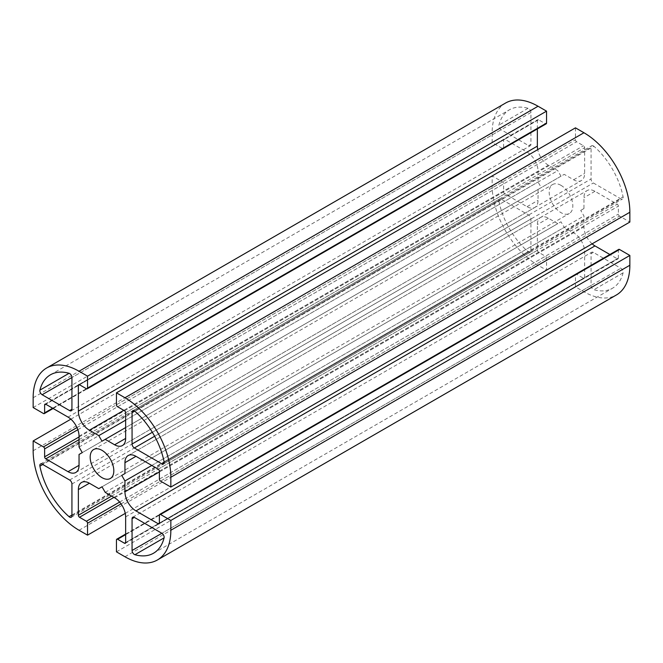 <?xml version="1.0" encoding="UTF-8"?>
<svg xmlns="http://www.w3.org/2000/svg" width="663" height="663" viewBox="0 0 663 663"><rect width="100%" height="100%" fill="white"/><g stroke="black" fill="none" stroke-linecap="round" stroke-linejoin="round"><path stroke-width="0.5" stroke-dasharray="3.31 2.49" d="M560.997 185.35A16.716 9.647 -120 0 0 552.644 184.521A16.716 9.647 -120 0 0 550.083 197.914A16.716 9.647 -120 0 0 560.997 212.649A16.716 9.647 -120 0 0 569.36 213.478A16.716 9.647 -120 0 0 571.92 200.085A16.716 9.647 -120 0 0 560.997 185.35M530.939 112.511A3.249 1.873 -120 0 0 528.643 108.541A3.249 1.873 -120 0 0 528.08 108.293A57.126 32.976 -120 0 0 509.491 109.776A57.126 32.976 -120 0 0 498.907 125.133A3.249 1.873 -120 0 0 501.137 129.724L528.643 145.603A3.249 1.873 -120 0 0 530.267 145.769A3.249 1.873 -120 0 0 530.939 144.277L530.939 112.511L71.935 377.512L501.137 129.724M593.924 146.308A3.249 1.873 -120 0 0 593.36 145.901A3.249 1.873 -120 0 0 591.736 145.744A3.249 1.873 -120 0 0 591.065 147.227L591.065 178.993A3.249 1.873 -120 0 0 593.36 182.971L620.866 198.85A3.249 1.873 -120 0 0 622.491 199.008A3.249 1.873 -120 0 0 623.087 196.828A57.126 32.976 -120 0 0 593.924 146.308L134.921 411.309M82.262 452.605L541.257 187.604L538.049 189.461L538.049 200.317A15.581 8.992 60 0 1 534.817 207.453A15.581 8.992 60 0 1 527.027 206.682L504.775 193.828A1.624 0.936 60 0 1 503.623 191.839L503.623 183.891A1.624 0.936 -120 0 0 502.479 181.902L492.153 175.944L492.153 185.748A64.916 37.476 -120 0 0 538.049 265.25L546.544 270.156L546.544 258.23A1.624 0.936 -120 0 0 545.392 256.241L538.513 252.263A1.624 0.936 60 0 1 537.361 250.282L537.361 224.575A15.581 8.992 60 0 1 540.594 217.447A15.581 8.992 60 0 1 548.384 218.218L557.79 223.646L560.997 221.79L564.213 227.359L573.619 232.788A15.581 8.992 60 0 1 584.633 251.874L584.633 277.573A1.624 0.936 60 0 1 584.302 278.311A1.624 0.936 60 0 1 583.49 278.236L576.603 274.258A1.624 0.936 -120 0 0 575.791 274.175A1.624 0.936 -120 0 0 575.459 274.921L575.459 286.847L583.954 291.753A64.916 37.476 -120 0 0 616.408 294.969M79.046 454.462L538.049 189.461M70.875 419.165L492.153 175.944M125.266 513.377L546.544 270.156M98.787 488.648L557.79 223.646M102.003 486.791L560.997 221.79M105.21 492.36L564.213 227.359M116.456 551.848L575.459 286.847M618.712 249.404A1.624 0.936 -120 0 0 618.372 250.142L618.372 258.089A1.624 0.936 60 0 1 618.04 258.835A1.624 0.936 60 0 1 617.228 258.752L609.869 254.509M592.125 243.835A15.581 8.992 60 0 1 583.954 226.821L583.954 215.964L580.738 210.395L583.954 208.538L583.954 197.682A15.581 8.992 60 0 1 587.178 190.546A15.581 8.992 60 0 1 594.968 191.317L617.228 204.171A1.624 0.936 60 0 1 618.372 206.16L618.372 214.108A1.624 0.936 -120 0 0 619.524 216.097L629.85 222.055M151.802 465.459L583.954 215.964M583.954 208.538L580.738 210.395M575.459 127.843L575.459 139.769A1.624 0.936 -120 0 0 576.603 141.758L583.49 145.736A1.624 0.936 60 0 1 584.633 147.716L584.633 173.424A15.581 8.992 60 0 1 581.41 180.551A15.581 8.992 60 0 1 573.619 179.781L564.213 174.352L560.997 176.209L557.79 170.64L548.384 165.211A15.581 8.992 60 0 1 537.734 149.623M125.638 427.56L564.213 174.352M102.003 441.21L560.997 176.209M125.638 420.143L557.79 170.64M537.361 128.929L537.361 120.426A1.624 0.936 60 0 1 537.701 119.688A1.624 0.936 60 0 1 538.513 119.763L545.392 123.741A1.624 0.936 -120 0 0 546.204 123.815M505.596 103.03A64.916 37.476 -120 0 0 492.153 132.749L492.153 142.553L502.479 148.52A1.624 0.936 -120 0 0 503.292 148.595A1.624 0.936 -120 0 0 503.623 147.857L503.623 139.91A1.624 0.936 60 0 1 503.963 139.164A1.624 0.936 60 0 1 504.775 139.247L527.027 152.092A15.581 8.992 60 0 1 538.049 171.178L538.049 182.035L541.257 187.604M33.15 407.554L492.153 142.553M79.046 447.036L538.049 182.035M498.907 201.171A57.126 32.976 -120 0 0 528.08 251.691A3.249 1.873 -120 0 0 530.267 252.255A3.249 1.873 -120 0 0 530.939 250.771L530.939 219.005A3.249 1.873 -120 0 0 528.643 215.027L501.137 199.149A3.249 1.873 -120 0 0 499.512 198.991A3.249 1.873 -120 0 0 498.907 201.171L42.772 464.514M591.065 285.488A3.249 1.873 -120 0 0 593.924 289.706A57.126 32.976 -120 0 0 612.513 288.223A57.126 32.976 -120 0 0 623.087 272.866A3.249 1.873 -120 0 0 620.866 268.275L593.36 252.396A3.249 1.873 -120 0 0 591.736 252.23A3.249 1.873 -120 0 0 591.065 253.722L591.065 285.488L161.871 533.276L620.866 268.275M527.027 206.682L538.049 200.317M79.046 439.619L504.775 193.828M79.046 436.967L503.623 191.839M77.844 429.715L503.623 183.891M76.983 427.56L502.479 181.902M33.15 450.749L492.153 185.748M79.046 530.251L538.049 265.25M121.047 503.888L546.544 258.23M119.622 502.065L545.392 256.241M113.937 497.391L538.513 252.263M111.641 496.073L537.361 250.282M548.384 218.218L537.361 224.575M114.616 497.789L573.619 232.788M125.638 516.875L584.633 251.874M583.49 278.236L125.638 542.574L584.633 277.573M125.638 534.627L576.603 274.258M116.456 539.922L575.459 274.921M124.951 556.754L583.954 291.753M159.377 515.143L618.372 250.142M617.228 258.752L159.377 523.09L618.372 258.089M159.377 471.948L583.954 226.821M594.968 191.317L583.954 197.682M158.225 469.172L617.228 204.171M159.377 471.161L618.372 206.16M159.377 479.109L618.372 214.108M160.521 481.098L619.524 216.097M116.456 404.77L575.459 139.769M117.608 406.759L576.603 141.758M124.487 410.737L583.49 145.736M125.638 412.717L584.633 147.716M573.619 179.781L584.633 173.424M123.799 410.339L548.384 165.211M538.513 119.763L79.51 384.764L537.361 120.426M86.397 388.742L545.392 123.741M33.15 397.75L492.153 132.749M43.476 413.521L502.479 148.52M52.659 408.217L503.623 147.857M504.775 139.247L45.772 404.248L503.623 139.91M68.032 417.093L527.027 152.092M79.046 436.179L538.049 171.178M71.935 515.035L528.08 251.691M42.134 464.15L501.137 199.149M69.64 480.029L528.643 215.027M71.935 484.007L530.939 219.005M71.935 515.773L530.939 250.771M623.087 272.866L593.924 289.706M593.36 252.396L591.065 253.722M154.636 436.262L593.36 182.971M152.341 432.284L591.065 178.993M134.357 410.903L591.065 147.227M164.093 461.829L623.087 196.828M164.159 462.525L620.866 198.85M528.08 108.293L498.907 125.133M528.643 145.603L530.939 144.277M93.64 449.522L552.644 184.521M75.822 472.454L534.817 207.453M81.59 482.449L540.594 217.447M125.299 543.312L584.302 278.311M125.638 534.071L575.791 274.175M159.037 523.836L618.04 258.835M128.183 455.547L587.178 190.546M122.406 445.553L581.41 180.551M78.698 384.689L537.701 119.688M53.131 408.491L503.292 148.595M44.96 404.165L503.963 139.164M40.509 463.992L499.512 198.991M132.733 517.231L591.736 252.23M132.733 410.745L591.736 145.744M163.488 464.009L622.491 199.008M50.487 374.777L509.491 109.776M71.264 410.77L530.267 145.769M71.264 517.256L530.267 252.255M153.509 553.224L612.513 288.223M110.356 478.479L569.36 213.478"/><path stroke-width="0.99" d="M102.003 450.351A16.716 9.647 -120 0 0 93.64 449.522A16.716 9.647 -120 0 0 91.08 462.915A16.716 9.647 -120 0 0 102.003 477.65A16.716 9.647 -120 0 0 110.356 478.479A16.716 9.647 -120 0 0 112.917 465.086A16.716 9.647 -120 0 0 102.003 450.351M71.935 377.512A3.249 1.873 -120 0 0 69.64 373.542A3.249 1.873 -120 0 0 69.076 373.294A57.126 32.976 -120 0 0 50.487 374.777A57.126 32.976 -120 0 0 39.913 390.134A3.249 1.873 -120 0 0 42.134 394.725L69.64 410.604A3.249 1.873 -120 0 0 71.264 410.77A3.249 1.873 -120 0 0 71.935 409.278L71.935 377.512L42.134 394.725M134.921 411.309A3.249 1.873 -120 0 0 134.357 410.903A3.249 1.873 -120 0 0 132.733 410.745A3.249 1.873 -120 0 0 132.061 412.229L132.061 443.995A3.249 1.873 -120 0 0 134.357 447.973L161.863 463.851A3.249 1.873 -120 0 0 163.488 464.009A3.249 1.873 -120 0 0 164.093 461.829A57.126 32.976 -120 0 0 134.921 411.309M33.15 440.945L33.15 450.749A64.916 37.476 -120 0 0 79.046 530.251L87.541 535.157L87.541 523.231A1.624 0.936 -120 0 0 86.397 521.242L79.51 517.264A1.624 0.936 60 0 1 78.367 515.284L78.367 489.576A15.581 8.992 60 0 1 81.59 482.449A15.581 8.992 60 0 1 89.381 483.219L98.787 488.648L102.003 486.791L105.21 492.36L114.616 497.789A15.581 8.992 60 0 1 125.638 516.875L125.638 542.574A1.624 0.936 60 0 1 125.299 543.312A1.624 0.936 60 0 1 124.487 543.237L117.608 539.259A1.624 0.936 -120 0 0 116.796 539.185A1.624 0.936 -120 0 0 116.456 539.922L116.456 551.848L124.951 556.754A64.916 37.476 -120 0 0 157.404 559.97A64.916 37.476 -120 0 0 170.847 530.251L170.847 520.447L160.521 514.48A1.624 0.936 -120 0 0 159.708 514.405A1.624 0.936 -120 0 0 159.377 515.143L159.377 523.09A1.624 0.936 60 0 1 159.037 523.836A1.624 0.936 60 0 1 158.225 523.753L135.973 510.908A15.581 8.992 60 0 1 124.951 491.822L124.951 480.965L121.743 475.396L124.951 473.539L124.951 462.683A15.581 8.992 60 0 1 128.183 455.547A15.581 8.992 60 0 1 135.973 456.318L158.225 469.172A1.624 0.936 60 0 1 159.377 471.161L159.377 479.109A1.624 0.936 -120 0 0 160.521 481.098L170.847 487.056L170.847 477.252A64.916 37.476 -120 0 0 124.951 397.75L116.456 392.844L116.456 404.77A1.624 0.936 -120 0 0 117.608 406.759L124.487 410.737A1.624 0.936 60 0 1 125.638 412.717L125.638 438.425A15.581 8.992 60 0 1 122.406 445.553A15.581 8.992 60 0 1 114.616 444.782L105.21 439.354L102.003 441.21L98.787 435.641L89.381 430.212A15.581 8.992 60 0 1 78.367 411.126L78.367 385.427A1.624 0.936 60 0 1 78.698 384.689A1.624 0.936 60 0 1 79.51 384.764L86.397 388.742A1.624 0.936 -120 0 0 87.209 388.825A1.624 0.936 -120 0 0 87.541 388.079L87.541 376.153L79.046 371.247A64.916 37.476 -120 0 0 46.592 368.031A64.916 37.476 -120 0 0 33.15 397.75L33.15 407.554L43.476 413.521A1.624 0.936 -120 0 0 44.288 413.596A1.624 0.936 -120 0 0 44.628 412.858L44.628 404.911A1.624 0.936 60 0 1 44.96 404.165A1.624 0.936 60 0 1 45.772 404.248L68.032 417.093A15.581 8.992 60 0 1 79.046 436.179L79.046 447.036L82.262 452.605L79.046 454.462L79.046 465.318A15.581 8.992 60 0 1 75.822 472.454A15.581 8.992 60 0 1 68.032 471.683L45.772 458.829A1.624 0.936 60 0 1 44.628 456.84L44.628 448.892A1.624 0.936 -120 0 0 43.476 446.903L33.15 440.945L70.875 419.165M87.541 535.157L125.266 513.377M157.404 559.97L616.408 294.969A64.916 37.476 -120 0 0 629.85 265.25L629.85 255.446L619.524 249.479A1.624 0.936 -120 0 0 618.712 249.404L159.708 514.405M170.847 520.447L629.85 255.446M609.869 254.509L594.968 245.907A15.581 8.992 60 0 1 592.125 243.835M124.951 480.965L151.802 465.459M121.743 475.396L124.951 473.539M170.847 487.056L629.85 222.055L629.85 212.251A64.916 37.476 -120 0 0 583.954 132.749L575.459 127.843L116.456 392.844M105.21 439.354L125.638 427.56M98.787 435.641L125.638 420.143M537.734 149.623A15.581 8.992 60 0 1 537.361 146.125L537.361 128.929M87.209 388.825L546.204 123.815A1.624 0.936 -120 0 0 546.544 123.078L546.544 111.152L538.049 106.246A64.916 37.476 -120 0 0 505.596 103.03L46.592 368.031M87.541 376.153L546.544 111.152M39.913 466.172A57.126 32.976 -120 0 0 69.076 516.692A3.249 1.873 -120 0 0 71.264 517.256A3.249 1.873 -120 0 0 71.935 515.773L71.935 484.007A3.249 1.873 -120 0 0 69.64 480.029L42.134 464.15A3.249 1.873 -120 0 0 40.509 463.992A3.249 1.873 -120 0 0 39.913 466.172L42.772 464.514M132.061 550.489A3.249 1.873 -120 0 0 134.921 554.707A57.126 32.976 -120 0 0 153.509 553.224A57.126 32.976 -120 0 0 164.093 537.867A3.249 1.873 -120 0 0 161.863 533.276L134.357 517.397A3.249 1.873 -120 0 0 132.733 517.231A3.249 1.873 -120 0 0 132.061 518.723L132.061 550.489L161.871 533.276M68.032 471.683L79.046 465.318M45.772 458.829L79.046 439.619M44.628 456.84L79.046 436.967M44.628 448.892L77.844 429.715M43.476 446.903L76.983 427.56M87.541 523.231L121.047 503.888M86.397 521.242L119.622 502.065M79.51 517.264L113.937 497.391M78.367 515.284L111.641 496.073M78.367 489.576L89.381 483.219M124.487 543.237L125.638 542.574M117.608 539.259L125.638 534.627M170.847 530.251L629.85 265.25M160.521 514.48L619.524 249.479M158.225 523.753L159.377 523.09M135.973 510.908L594.968 245.907M124.951 491.822L159.377 471.948M124.951 462.683L135.973 456.318M170.847 477.252L629.85 212.251M124.951 397.75L583.954 132.749M114.616 444.782L125.638 438.425M89.381 430.212L123.799 410.339M78.367 411.126L537.361 146.125M78.367 385.427L79.51 384.764M87.541 388.079L546.544 123.078M79.046 371.247L538.049 106.246M44.628 412.858L52.659 408.217M44.628 404.911L45.772 404.248M69.076 516.692L71.935 515.035M134.921 554.707L164.093 537.867M132.061 518.723L134.357 517.397M134.357 447.973L154.636 436.262M132.061 443.995L152.341 432.284M132.061 412.229L134.357 410.903M161.863 463.851L164.159 462.525M39.913 390.134L69.076 373.294M69.64 410.604L71.935 409.278M116.796 539.185L125.638 534.071M44.288 413.596L53.131 408.491"/></g></svg>
